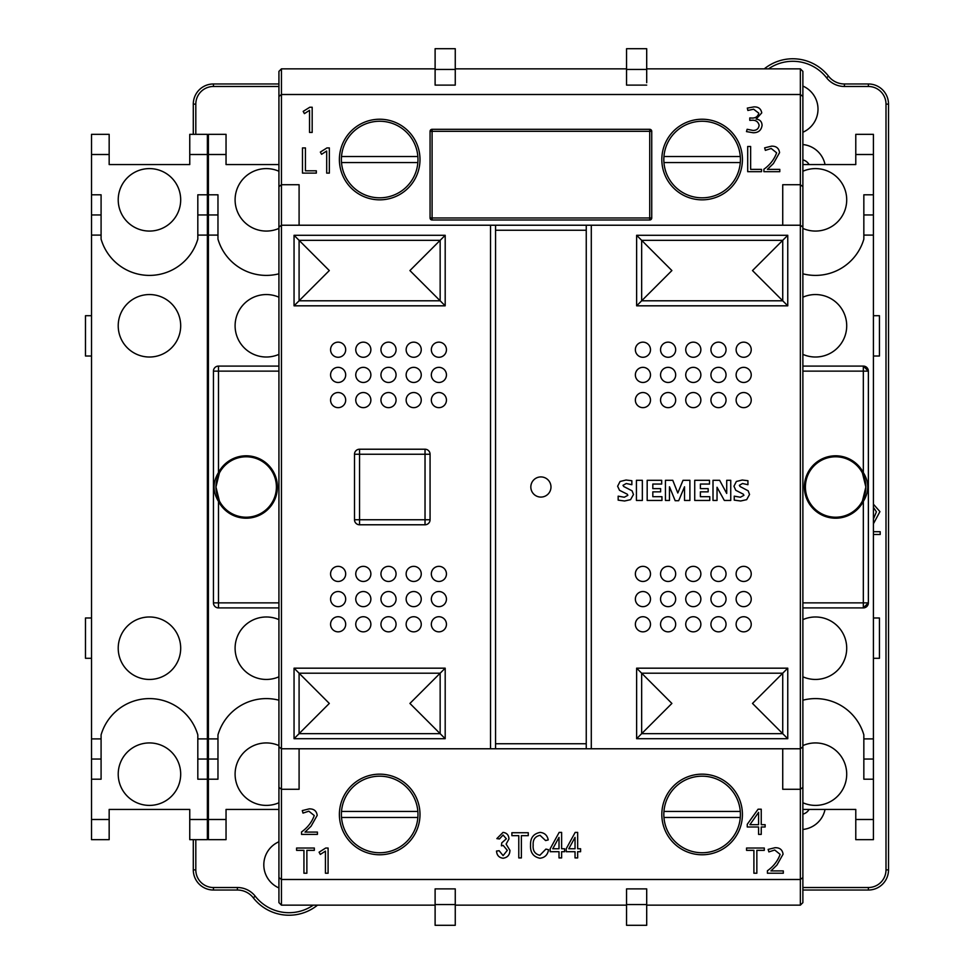 <?xml version="1.0" encoding="UTF-8"?>
<svg xmlns="http://www.w3.org/2000/svg" width="974" height="974" viewBox="0 0 974 974"><rect width="100%" height="100%" fill="white"/><g stroke="black" fill="none" stroke-linecap="round" stroke-linejoin="round"><path stroke-width="1.46" d="M91.519 356.009L85.481 356.009L85.481 315.71L91.519 315.71M91.519 658.29L85.481 658.29L85.481 617.991L91.519 617.991M118.219 199.84A31.241 31.241 0 0 0 149.46 231.069A31.241 31.241 0 0 0 180.689 199.84A31.241 31.241 0 0 0 149.46 168.599A31.241 31.241 0 0 0 118.219 199.84M118.219 325.791A31.241 31.241 0 0 0 149.46 357.02A31.241 31.241 0 0 0 180.689 325.791A31.241 31.241 0 0 0 149.46 294.55A31.241 31.241 0 0 0 118.219 325.791M118.219 648.209A31.241 31.241 0 0 0 149.46 679.45A31.241 31.241 0 0 0 180.689 648.209A31.241 31.241 0 0 0 149.46 616.98A31.241 31.241 0 0 0 118.219 648.209M180.689 774.16A31.241 31.241 0 0 1 149.46 805.401A31.241 31.241 0 0 1 118.219 774.16A31.241 31.241 0 0 1 149.46 742.931A31.241 31.241 0 0 1 180.689 774.16M109.161 819.499L109.161 839.661L91.519 839.661L91.519 819.499L109.161 819.499L109.161 809.431L189.76 809.431L189.76 819.499L207.389 819.499L207.389 839.661L189.76 839.661L189.76 819.499M91.519 779.2L91.519 759.05L101.089 759.05L101.089 779.2L91.519 779.2L91.519 819.499M207.389 154.501L189.76 154.501L189.76 134.339L207.389 134.339L207.389 214.95L197.819 214.95L197.819 239.129A50.38 50.38 0 0 1 101.089 239.129L101.089 214.95L91.519 214.95L91.519 759.05M91.519 214.95L91.519 194.8L101.089 194.8L101.089 214.95M91.519 154.501L91.519 134.339L109.161 134.339L109.161 154.501L91.519 154.501L91.519 194.8M207.389 214.95L207.389 819.499M109.161 154.501L109.161 164.569L189.76 164.569L189.76 154.501M207.389 738.901L197.819 738.901L197.819 734.871A50.38 50.38 0 0 0 101.089 734.871L101.089 738.901L91.519 738.901M197.819 738.901L197.819 759.05L207.389 759.05M109.161 164.569L189.76 164.569M101.089 759.05L101.089 738.901M197.819 214.95L197.819 194.8L207.389 194.8M207.389 779.2L197.819 779.2L197.819 759.05M109.161 809.431L189.76 809.431M278.929 171.254A31.241 31.241 0 0 0 235.099 199.84A31.241 31.241 0 0 0 278.929 228.415M278.929 297.204A31.241 31.241 0 0 0 235.099 325.791A31.241 31.241 0 0 0 278.929 354.366M278.929 619.634A31.241 31.241 0 0 0 235.099 648.209A31.241 31.241 0 0 0 278.929 676.796M278.929 802.746A31.241 31.241 0 0 1 235.099 774.16A31.241 31.241 0 0 1 278.929 745.585M226.041 819.499L226.041 839.661L208.399 839.661L208.399 819.499L226.041 819.499L226.041 809.431L278.929 809.431L226.041 809.431M208.399 779.2L208.399 759.05L217.969 759.05L217.969 779.2L208.399 779.2L208.399 819.499M278.929 273.804A50.38 50.38 0 0 1 217.969 239.129L217.969 214.95L208.399 214.95L208.399 759.05M208.399 214.95L208.399 194.8L217.969 194.8L217.969 214.95M208.399 154.501L208.399 134.339L226.041 134.339L226.041 154.501L208.399 154.501L208.399 194.8M226.041 164.569L278.929 164.569L226.041 164.569L226.041 154.501M278.929 700.196A50.38 50.38 0 0 0 217.969 734.871L217.969 738.901L208.399 738.901M217.969 759.05L217.969 738.901M873.41 617.991L879.449 617.991L879.449 658.29L873.41 658.29M873.41 315.71L879.449 315.71L879.449 356.009L873.41 356.009M802.88 228.415A31.241 31.241 0 0 0 846.71 199.84A31.241 31.241 0 0 0 802.88 171.254M802.88 354.366A31.241 31.241 0 0 0 846.71 325.791A31.241 31.241 0 0 0 802.88 297.204M802.88 676.796A31.241 31.241 0 0 0 846.71 648.209A31.241 31.241 0 0 0 802.88 619.634M802.88 745.585A31.241 31.241 0 0 1 846.71 774.16A31.241 31.241 0 0 1 802.88 802.746M873.41 154.501L855.781 154.501L855.781 134.339L873.41 134.339L873.41 839.661L855.781 839.661L855.781 809.431L802.88 809.431L855.781 809.431M855.781 164.569L802.88 164.569L855.781 164.569L855.781 154.501M873.41 738.901L863.841 738.901L863.841 734.871A50.38 50.38 0 0 0 802.88 700.196M863.841 738.901L863.841 759.05L873.41 759.05M873.41 214.95L863.841 214.95L863.841 239.129A50.38 50.38 0 0 1 802.88 273.804M863.841 214.95L863.841 194.8L873.41 194.8M873.41 779.2L863.841 779.2L863.841 759.05M802.88 366.09L863.329 366.09L863.329 472.585C869.198 482.154 869.198 491.773 863.329 501.415A31.241 31.241 0 0 1 804.39 487A31.241 31.241 0 0 1 863.329 472.585L862.44 473.047A30.231 30.231 0 0 0 805.401 487A30.231 30.231 0 0 0 862.44 500.953L865.849 487L862.44 473.047A30.231 30.231 0 0 1 865.849 487M663.83 814.471A38.29 38.29 0 0 1 702.12 776.181A38.29 38.29 0 0 1 740.289 817.49A38.29 38.29 0 0 1 702.12 852.749A38.29 38.29 0 0 1 663.83 814.471M341.399 814.471A38.29 38.29 0 0 1 379.69 776.181A38.29 38.29 0 0 1 417.858 817.49A38.29 38.29 0 0 1 379.69 852.749A38.29 38.29 0 0 1 341.399 814.471M663.83 159.529A38.29 38.29 0 0 1 702.12 121.251A38.29 38.29 0 0 1 740.289 162.561A38.29 38.29 0 0 1 702.12 197.819A38.29 38.29 0 0 1 663.83 159.529M341.399 159.529A38.29 38.29 0 0 1 379.69 121.251A38.29 38.29 0 0 1 417.858 162.561A38.29 38.29 0 0 1 379.69 197.819A38.29 38.29 0 0 1 341.399 159.529M530.83 487A10.081 10.081 0 0 0 540.911 497.081A10.081 10.081 0 0 0 550.98 487A10.081 10.081 0 0 0 540.911 476.919A10.081 10.081 0 0 0 530.83 487M345.685 573.905A7.561 7.561 0 0 1 338.124 581.466A7.561 7.561 0 0 1 330.576 573.905A7.561 7.561 0 0 1 338.124 566.344A7.561 7.561 0 0 1 345.685 573.905M345.685 599.095A7.561 7.561 0 0 1 338.124 606.656A7.561 7.561 0 0 1 330.576 599.095A7.561 7.561 0 0 1 338.124 591.535A7.561 7.561 0 0 1 345.685 599.095M345.685 624.285A7.561 7.561 0 0 1 338.124 631.846A7.561 7.561 0 0 1 330.576 624.285A7.561 7.561 0 0 1 338.124 616.725A7.561 7.561 0 0 1 345.685 624.285M370.875 573.905A7.561 7.561 0 0 1 363.314 581.466A7.561 7.561 0 0 1 355.766 573.905A7.561 7.561 0 0 1 363.314 566.344A7.561 7.561 0 0 1 370.875 573.905M370.875 599.095A7.561 7.561 0 0 1 363.314 606.656A7.561 7.561 0 0 1 355.766 599.095A7.561 7.561 0 0 1 363.314 591.535A7.561 7.561 0 0 1 370.875 599.095M370.875 624.285A7.561 7.561 0 0 1 363.314 631.846A7.561 7.561 0 0 1 355.766 624.285A7.561 7.561 0 0 1 363.314 616.725A7.561 7.561 0 0 1 370.875 624.285M396.065 573.905A7.561 7.561 0 0 1 388.504 581.466A7.561 7.561 0 0 1 380.956 573.905A7.561 7.561 0 0 1 388.504 566.344A7.561 7.561 0 0 1 396.065 573.905M396.065 599.095A7.561 7.561 0 0 1 388.504 606.656A7.561 7.561 0 0 1 380.956 599.095A7.561 7.561 0 0 1 388.504 591.535A7.561 7.561 0 0 1 396.065 599.095M396.065 624.285A7.561 7.561 0 0 1 388.504 631.846A7.561 7.561 0 0 1 380.956 624.285A7.561 7.561 0 0 1 388.504 616.725A7.561 7.561 0 0 1 396.065 624.285M421.255 573.905A7.561 7.561 0 0 1 413.694 581.466A7.561 7.561 0 0 1 406.146 573.905A7.561 7.561 0 0 1 413.694 566.344A7.561 7.561 0 0 1 421.255 573.905M421.255 599.095A7.561 7.561 0 0 1 413.694 606.656A7.561 7.561 0 0 1 406.146 599.095A7.561 7.561 0 0 1 413.694 591.535A7.561 7.561 0 0 1 421.255 599.095M421.255 624.285A7.561 7.561 0 0 1 413.694 631.846A7.561 7.561 0 0 1 406.146 624.285A7.561 7.561 0 0 1 413.694 616.725A7.561 7.561 0 0 1 421.255 624.285M446.445 573.905A7.561 7.561 0 0 1 438.884 581.466A7.561 7.561 0 0 1 431.336 573.905A7.561 7.561 0 0 1 438.884 566.344A7.561 7.561 0 0 1 446.445 573.905M446.445 599.095A7.561 7.561 0 0 1 438.884 606.656A7.561 7.561 0 0 1 431.336 599.095A7.561 7.561 0 0 1 438.884 591.535A7.561 7.561 0 0 1 446.445 599.095M446.445 624.285A7.561 7.561 0 0 1 438.884 631.846A7.561 7.561 0 0 1 431.336 624.285A7.561 7.561 0 0 1 438.884 616.725A7.561 7.561 0 0 1 446.445 624.285M736.125 573.905A7.561 7.561 0 0 0 743.686 581.466A7.561 7.561 0 0 0 751.234 573.905A7.561 7.561 0 0 0 743.686 566.344A7.561 7.561 0 0 0 736.125 573.905M736.125 599.095A7.561 7.561 0 0 0 743.686 606.656A7.561 7.561 0 0 0 751.234 599.095A7.561 7.561 0 0 0 743.686 591.535A7.561 7.561 0 0 0 736.125 599.095M736.125 624.285A7.561 7.561 0 0 0 743.686 631.846A7.561 7.561 0 0 0 751.234 624.285A7.561 7.561 0 0 0 743.686 616.725A7.561 7.561 0 0 0 736.125 624.285M710.935 573.905A7.561 7.561 0 0 0 718.495 581.466A7.561 7.561 0 0 0 726.044 573.905A7.561 7.561 0 0 0 718.495 566.344A7.561 7.561 0 0 0 710.935 573.905M710.935 599.095A7.561 7.561 0 0 0 718.495 606.656A7.561 7.561 0 0 0 726.044 599.095A7.561 7.561 0 0 0 718.495 591.535A7.561 7.561 0 0 0 710.935 599.095M710.935 624.285A7.561 7.561 0 0 0 718.495 631.846A7.561 7.561 0 0 0 726.044 624.285A7.561 7.561 0 0 0 718.495 616.725A7.561 7.561 0 0 0 710.935 624.285M685.745 573.905A7.561 7.561 0 0 0 693.305 581.466A7.561 7.561 0 0 0 700.866 573.905A7.561 7.561 0 0 0 693.305 566.344A7.561 7.561 0 0 0 685.745 573.905M685.745 599.095A7.561 7.561 0 0 0 693.305 606.656A7.561 7.561 0 0 0 700.866 599.095A7.561 7.561 0 0 0 693.305 591.535A7.561 7.561 0 0 0 685.745 599.095M685.745 624.285A7.561 7.561 0 0 0 693.305 631.846A7.561 7.561 0 0 0 700.866 624.285A7.561 7.561 0 0 0 693.305 616.725A7.561 7.561 0 0 0 685.745 624.285M660.555 573.905A7.561 7.561 0 0 0 668.115 581.466A7.561 7.561 0 0 0 675.676 573.905A7.561 7.561 0 0 0 668.115 566.344A7.561 7.561 0 0 0 660.555 573.905M660.555 599.095A7.561 7.561 0 0 0 668.115 606.656A7.561 7.561 0 0 0 675.676 599.095A7.561 7.561 0 0 0 668.115 591.535A7.561 7.561 0 0 0 660.555 599.095M660.555 624.285A7.561 7.561 0 0 0 668.115 631.846A7.561 7.561 0 0 0 675.676 624.285A7.561 7.561 0 0 0 668.115 616.725A7.561 7.561 0 0 0 660.555 624.285M635.365 573.905A7.561 7.561 0 0 0 642.925 581.466A7.561 7.561 0 0 0 650.486 573.905A7.561 7.561 0 0 0 642.925 566.344A7.561 7.561 0 0 0 635.365 573.905M635.365 599.095A7.561 7.561 0 0 0 642.925 606.656A7.561 7.561 0 0 0 650.486 599.095A7.561 7.561 0 0 0 642.925 591.535A7.561 7.561 0 0 0 635.365 599.095M635.365 624.285A7.561 7.561 0 0 0 642.925 631.846A7.561 7.561 0 0 0 650.486 624.285A7.561 7.561 0 0 0 642.925 616.725A7.561 7.561 0 0 0 635.365 624.285M751.234 400.095A7.561 7.561 0 0 1 743.686 407.656A7.561 7.561 0 0 1 736.125 400.095A7.561 7.561 0 0 1 743.686 392.534A7.561 7.561 0 0 1 751.234 400.095M751.234 374.905A7.561 7.561 0 0 1 743.686 382.465A7.561 7.561 0 0 1 736.125 374.905A7.561 7.561 0 0 1 743.686 367.344A7.561 7.561 0 0 1 751.234 374.905M751.234 349.715A7.561 7.561 0 0 1 743.686 357.275A7.561 7.561 0 0 1 736.125 349.715A7.561 7.561 0 0 1 743.686 342.154A7.561 7.561 0 0 1 751.234 349.715M726.044 400.095A7.561 7.561 0 0 1 718.495 407.656A7.561 7.561 0 0 1 710.935 400.095A7.561 7.561 0 0 1 718.495 392.534A7.561 7.561 0 0 1 726.044 400.095M726.044 374.905A7.561 7.561 0 0 1 718.495 382.465A7.561 7.561 0 0 1 710.935 374.905A7.561 7.561 0 0 1 718.495 367.344A7.561 7.561 0 0 1 726.044 374.905M726.044 349.715A7.561 7.561 0 0 1 718.495 357.275A7.561 7.561 0 0 1 710.935 349.715A7.561 7.561 0 0 1 718.495 342.154A7.561 7.561 0 0 1 726.044 349.715M700.866 400.095A7.561 7.561 0 0 1 693.305 407.656A7.561 7.561 0 0 1 685.745 400.095A7.561 7.561 0 0 1 693.305 392.534A7.561 7.561 0 0 1 700.866 400.095M700.866 374.905A7.561 7.561 0 0 1 693.305 382.465A7.561 7.561 0 0 1 685.745 374.905A7.561 7.561 0 0 1 693.305 367.344A7.561 7.561 0 0 1 700.866 374.905M700.866 349.715A7.561 7.561 0 0 1 693.305 357.275A7.561 7.561 0 0 1 685.745 349.715A7.561 7.561 0 0 1 693.305 342.154A7.561 7.561 0 0 1 700.866 349.715M675.676 400.095A7.561 7.561 0 0 1 668.115 407.656A7.561 7.561 0 0 1 660.555 400.095A7.561 7.561 0 0 1 668.115 392.534A7.561 7.561 0 0 1 675.676 400.095M675.676 374.905A7.561 7.561 0 0 1 668.115 382.465A7.561 7.561 0 0 1 660.555 374.905A7.561 7.561 0 0 1 668.115 367.344A7.561 7.561 0 0 1 675.676 374.905M675.676 349.715A7.561 7.561 0 0 1 668.115 357.275A7.561 7.561 0 0 1 660.555 349.715A7.561 7.561 0 0 1 668.115 342.154A7.561 7.561 0 0 1 675.676 349.715M650.486 400.095A7.561 7.561 0 0 1 642.925 407.656A7.561 7.561 0 0 1 635.365 400.095A7.561 7.561 0 0 1 642.925 392.534A7.561 7.561 0 0 1 650.486 400.095M650.486 374.905A7.561 7.561 0 0 1 642.925 382.465A7.561 7.561 0 0 1 635.365 374.905A7.561 7.561 0 0 1 642.925 367.344A7.561 7.561 0 0 1 650.486 374.905M650.486 349.715A7.561 7.561 0 0 1 642.925 357.275A7.561 7.561 0 0 1 635.365 349.715A7.561 7.561 0 0 1 642.925 342.154A7.561 7.561 0 0 1 650.486 349.715M217.299 478.112A30.231 30.231 0 0 1 219.369 473.047L215.96 487L219.369 500.953A30.231 30.231 0 0 0 276.409 487A30.231 30.231 0 0 0 219.369 473.047L218.48 472.585A31.241 31.241 0 0 1 277.42 487A31.241 31.241 0 0 1 218.48 501.415C212.612 491.773 212.612 482.154 218.48 472.585L218.48 366.09L278.929 366.09M330.576 400.095A7.561 7.561 0 0 0 338.124 407.656A7.561 7.561 0 0 0 345.685 400.095A7.561 7.561 0 0 0 338.124 392.534A7.561 7.561 0 0 0 330.576 400.095M330.576 374.905A7.561 7.561 0 0 0 338.124 382.465A7.561 7.561 0 0 0 345.685 374.905A7.561 7.561 0 0 0 338.124 367.344A7.561 7.561 0 0 0 330.576 374.905M330.576 349.715A7.561 7.561 0 0 0 338.124 357.275A7.561 7.561 0 0 0 345.685 349.715A7.561 7.561 0 0 0 338.124 342.154A7.561 7.561 0 0 0 330.576 349.715M355.766 400.095A7.561 7.561 0 0 0 363.314 407.656A7.561 7.561 0 0 0 370.875 400.095A7.561 7.561 0 0 0 363.314 392.534A7.561 7.561 0 0 0 355.766 400.095M355.766 374.905A7.561 7.561 0 0 0 363.314 382.465A7.561 7.561 0 0 0 370.875 374.905A7.561 7.561 0 0 0 363.314 367.344A7.561 7.561 0 0 0 355.766 374.905M355.766 349.715A7.561 7.561 0 0 0 363.314 357.275A7.561 7.561 0 0 0 370.875 349.715A7.561 7.561 0 0 0 363.314 342.154A7.561 7.561 0 0 0 355.766 349.715M380.956 400.095A7.561 7.561 0 0 0 388.504 407.656A7.561 7.561 0 0 0 396.065 400.095A7.561 7.561 0 0 0 388.504 392.534A7.561 7.561 0 0 0 380.956 400.095M380.956 374.905A7.561 7.561 0 0 0 388.504 382.465A7.561 7.561 0 0 0 396.065 374.905A7.561 7.561 0 0 0 388.504 367.344A7.561 7.561 0 0 0 380.956 374.905M380.956 349.715A7.561 7.561 0 0 0 388.504 357.275A7.561 7.561 0 0 0 396.065 349.715A7.561 7.561 0 0 0 388.504 342.154A7.561 7.561 0 0 0 380.956 349.715M406.146 400.095A7.561 7.561 0 0 0 413.694 407.656A7.561 7.561 0 0 0 421.255 400.095A7.561 7.561 0 0 0 413.694 392.534A7.561 7.561 0 0 0 406.146 400.095M406.146 374.905A7.561 7.561 0 0 0 413.694 382.465A7.561 7.561 0 0 0 421.255 374.905A7.561 7.561 0 0 0 413.694 367.344A7.561 7.561 0 0 0 406.146 374.905M406.146 349.715A7.561 7.561 0 0 0 413.694 357.275A7.561 7.561 0 0 0 421.255 349.715A7.561 7.561 0 0 0 413.694 342.154A7.561 7.561 0 0 0 406.146 349.715M431.336 400.095A7.561 7.561 0 0 0 438.884 407.656A7.561 7.561 0 0 0 446.445 400.095A7.561 7.561 0 0 0 438.884 392.534A7.561 7.561 0 0 0 431.336 400.095M431.336 374.905A7.561 7.561 0 0 0 438.884 382.465A7.561 7.561 0 0 0 446.445 374.905A7.561 7.561 0 0 0 438.884 367.344A7.561 7.561 0 0 0 431.336 374.905M431.336 349.715A7.561 7.561 0 0 0 438.884 357.275A7.561 7.561 0 0 0 446.445 349.715A7.561 7.561 0 0 0 438.884 342.154A7.561 7.561 0 0 0 431.336 349.715M865.837 487.925A30.231 30.231 0 0 1 864.924 494.451M864.851 494.719A30.231 30.231 0 0 1 862.44 500.953L863.329 501.415L863.329 607.91L802.88 607.91M216.727 480.255A30.231 30.231 0 0 0 219.369 500.953L218.48 501.415L218.48 602.869L278.929 602.869M661.821 814.471A40.299 40.299 0 0 0 702.12 854.77A40.299 40.299 0 0 0 742.419 814.471A40.299 40.299 0 0 0 702.12 774.16A40.299 40.299 0 0 0 661.821 814.471M661.821 159.529A40.299 40.299 0 0 0 702.12 199.84A40.299 40.299 0 0 0 742.419 159.529A40.299 40.299 0 0 0 702.12 119.23A40.299 40.299 0 0 0 661.821 159.529M339.39 814.471A40.299 40.299 0 0 0 379.69 854.77A40.299 40.299 0 0 0 420.001 814.471A40.299 40.299 0 0 0 379.69 774.16A40.299 40.299 0 0 0 339.39 814.471M339.39 159.529A40.299 40.299 0 0 0 379.69 199.84A40.299 40.299 0 0 0 420.001 159.529A40.299 40.299 0 0 0 379.69 119.23A40.299 40.299 0 0 0 339.39 159.529M802.88 132.245A25.19 25.19 0 0 0 802.88 86.065M278.929 841.755A25.19 25.19 0 0 0 278.929 887.935M278.929 877.562L281.449 879.498L281.449 905.15L278.929 902.63L278.929 787.345L281.449 789.281L299.091 789.281L299.091 748.775L281.449 748.775L281.449 879.498L800.36 879.498L802.88 877.562L802.88 902.63L800.36 905.15L800.36 789.281L802.88 787.345L802.88 877.562M782.731 789.281L800.36 789.281L800.36 748.775L782.731 748.775L782.731 789.281M561.621 857.911L559.015 857.911L559.015 851.702L550.176 851.702L550.176 848.756L559.161 832.393L561.621 832.393L561.621 848.756L564.567 848.756L564.567 851.702L561.621 851.702L561.621 857.911M521.382 857.911L518.777 857.911L518.777 835.668L511.898 835.668L511.898 832.721L528.261 832.721L528.261 835.668L521.382 835.668L521.382 857.911M503.059 858.24C499.005 857.668 496.825 855.269 496.521 851.045L499.138 850.716L503.095 855.622L507.32 850.351L503.241 845.481L501.427 845.834L501.756 842.863L506.334 838.809L503.083 835.01L499.467 838.943L496.85 838.614L503.022 832.393C506.797 832.88 508.781 835.071 508.952 838.955L506.115 844.093L509.938 850.326C509.804 854.941 507.515 857.583 503.059 858.24M539.864 855.294L545.927 849.084L548.545 849.73C547.729 854.831 544.868 857.656 539.949 858.24C533.277 856.864 530.148 852.494 530.55 845.152C530.27 837.932 533.484 833.683 540.18 832.393C544.649 832.867 547.327 835.375 548.216 839.917L545.598 840.574L540.071 835.339C535.079 836.386 532.778 839.649 533.168 845.152C532.681 850.692 534.909 854.064 539.864 855.294M577.655 857.911L575.037 857.911L575.037 851.702L566.211 851.702L566.211 848.756L575.184 832.393L577.655 832.393L577.655 848.756L580.601 848.756L580.601 851.702L577.655 851.702L577.655 857.911M802.88 746.851L800.36 748.775L800.36 184.719L782.731 184.719L782.731 225.225L800.36 225.225L802.88 227.149L802.88 787.345M435.11 68.85L281.449 68.85L281.449 94.502L800.36 94.502L802.88 96.438L802.88 227.149M278.929 96.438L281.449 94.502L281.449 225.225L299.091 225.225L299.091 184.719L281.449 184.719L278.929 186.655L278.929 71.37L281.449 68.85M740.289 811.439L663.951 811.439M740.289 156.51L663.951 156.51M417.858 811.439L341.521 811.439M417.858 156.51L341.521 156.51M299.091 748.775L490.531 748.775L490.531 225.225L782.731 225.225M299.091 225.225L490.531 225.225M591.291 225.225L591.291 748.775L782.731 748.775M278.929 787.345L278.929 186.655M646.699 68.85L800.36 68.85L802.88 71.37L802.88 96.438M646.699 69.458L626.55 69.458L626.55 48.7L646.699 48.7L646.699 82.68M626.55 69.458L626.55 85.115L646.699 85.115M455.26 68.85L626.55 68.85M646.699 905.15L800.36 905.15M281.449 905.15L435.11 905.15M435.11 888.885L435.11 891.32L435.11 888.885L455.26 888.885L455.26 891.32L455.26 888.885M455.26 905.15L626.55 905.15M626.55 888.885L626.55 891.32L626.55 888.885L646.699 888.885L646.699 891.32L646.699 888.885M435.11 904.542L455.26 904.542L455.26 925.3L435.11 925.3L435.11 891.32M455.26 904.542L455.26 891.32M626.55 85.115L626.55 82.68M455.26 69.458L435.11 69.458L435.11 48.7L455.26 48.7L455.26 85.115L435.11 85.115L435.11 82.68L435.11 85.115M802.88 887.521L868.37 887.521A17.629 17.629 0 0 0 885.999 869.879L885.999 104.121A17.629 17.629 0 0 0 868.37 86.479L844.421 86.479A22.67 22.67 0 0 1 826.561 77.762L828.545 76.216A45.34 45.34 0 0 0 764.298 68.85A45.34 45.34 0 0 1 828.545 76.216A20.15 20.15 0 0 0 844.421 83.971L868.37 83.971A20.15 20.15 0 0 1 888.519 104.121L888.519 869.879A20.15 20.15 0 0 1 868.37 890.029L802.88 890.029M193.29 134.339L193.29 104.121A20.15 20.15 0 0 1 213.44 83.971L278.929 83.971M195.811 839.661L195.811 869.879A17.629 17.629 0 0 0 213.44 887.521L237.388 887.521A22.67 22.67 0 0 1 255.261 896.238L253.264 897.784A45.34 45.34 0 0 0 317.512 905.15A45.34 45.34 0 0 1 253.264 897.784A20.15 20.15 0 0 0 237.388 890.029L213.44 890.029A20.15 20.15 0 0 1 193.29 869.879L193.29 839.661M278.929 607.91L218.48 607.91A5.04 5.04 0 0 1 213.44 602.869L213.44 371.131A5.04 5.04 0 0 1 218.48 366.09A5.04 5.04 0 0 0 213.44 371.131L278.929 371.131M802.88 371.131L868.37 371.131L863.329 366.09A5.04 5.04 0 0 1 868.37 371.131L868.37 602.869A5.04 5.04 0 0 1 863.329 607.91L868.37 602.869L802.88 602.869M435.11 69.458L435.11 82.68M646.699 904.542L646.699 925.3L626.55 925.3L626.55 904.542L646.699 904.542L646.699 891.32M626.55 904.542L626.55 891.32M455.26 82.68L455.26 85.115M354.499 519.751L354.499 454.249L359.54 454.249L359.54 519.751L425.029 519.751L425.029 454.249L359.54 454.249L359.54 449.221L425.029 449.221A5.04 5.04 0 0 1 430.07 454.249L430.07 519.751A5.04 5.04 0 0 1 425.029 524.779L359.54 524.779L359.54 519.751L354.499 519.751A5.04 5.04 0 0 0 359.54 524.779A5.04 5.04 0 0 1 354.499 519.751M217.214 478.38A30.231 30.231 0 0 0 216.776 479.999M591.291 748.775L490.531 748.775M552.757 848.756L559.015 848.756L559.015 837.372L552.757 848.756M568.792 848.756L575.037 848.756L575.037 837.372L568.792 848.756M586.251 748.775L586.251 225.225M495.559 225.225L495.559 748.775M294.051 738.706L329.309 703.435L299.091 673.204L299.091 733.666L440.151 733.666L440.151 673.204L299.091 673.204L294.051 668.176L445.191 668.176L409.92 703.435L445.191 738.706L294.051 738.706L294.051 668.176M787.759 738.706L636.631 738.706L671.89 703.435L641.659 673.204L641.659 733.666L782.731 733.666L782.731 673.204L641.659 673.204L636.631 668.176L787.759 668.176L787.759 738.706L752.5 703.435L787.759 668.176M299.091 240.335L299.091 300.796L440.151 300.796L440.151 240.335L299.091 240.335L329.309 270.565L294.051 305.824L294.051 235.294L299.091 240.335M787.759 305.824L636.631 305.824L671.89 270.565L641.659 240.335L641.659 300.796L782.731 300.796L782.731 240.335L641.659 240.335L636.631 235.294L787.759 235.294L787.759 305.824L752.5 270.565L787.759 235.294M294.051 235.294L445.191 235.294L409.92 270.565L445.191 305.824L294.051 305.824M800.36 68.85L800.36 184.719L802.88 186.655M278.929 746.851L281.449 748.775L281.449 225.225L278.929 227.149M624.602 500.989L618.161 500.137L618.161 496.168L624.285 497.227L627.828 495.352L627.305 494.22L619.501 490.299L617.626 486.233L620.073 481.485L626.051 480.024L631.858 480.718L631.858 484.699L626.27 483.518L622.995 485.332L623.713 486.501L632.053 490.811L633.477 494.475L630.58 499.662L624.602 500.989M642.341 500.453L636.424 500.453L636.424 480.304L642.341 480.304L642.341 500.453M661.955 500.453L647.174 500.453L647.174 480.304L661.687 480.304L661.687 484.054L652.824 484.054L652.824 488.631L660.615 488.631L660.615 491.846L652.824 491.846L652.824 496.691L661.955 496.691L661.955 500.453M669.479 500.453L665.449 500.453L665.449 480.304L672.766 480.304L677.807 492.99L683.03 480.304L689.896 480.304L689.896 500.453L684.527 500.453L684.527 486.793L678.671 500.721L675.177 500.721L669.479 486.793L669.479 500.453M709.778 500.453L694.73 500.453L694.73 480.304L709.51 480.304L709.51 484.054L700.379 484.054L700.379 488.631L708.171 488.631L708.171 491.846L700.379 491.846L700.379 496.691L709.778 496.691L709.778 500.453M717.034 500.453L713.005 500.453L713.005 480.304L719.64 480.304L726.714 493.453L726.714 480.304L730.744 480.304L730.744 500.453L724.327 500.453L717.034 487.268L717.034 500.453M740.678 500.989L734.238 500.137L734.238 496.168L740.362 497.227L743.905 495.352L743.393 494.22L735.796 490.299L733.958 486.233L736.368 481.485L742.225 480.024L747.935 480.718L747.935 484.699L742.517 483.518L739.339 485.332L740.021 486.501L748.166 490.811L749.542 494.475L746.668 499.662L740.678 500.989M359.54 449.221A5.04 5.04 0 0 0 354.499 454.249A5.04 5.04 0 0 1 359.54 449.221M341.521 162.561L417.858 162.561M663.951 162.561L740.289 162.561M341.521 817.49L417.858 817.49M663.951 817.49L740.289 817.49M825.039 164.569A25.19 25.19 0 0 0 802.88 144.542M802.88 159.858A10.081 10.081 0 0 1 809.09 164.569M802.88 814.142A10.081 10.081 0 0 0 809.09 809.431M825.039 809.431A25.19 25.19 0 0 1 802.88 829.458M873.41 534.482L880.192 534.482L880.192 531.707L873.41 531.707M873.41 523.793L879.924 511.63L873.41 504.167M873.41 507.332L876.405 511.849L873.41 519.045M309.537 110.318L309.537 132.427L312.179 132.427L312.179 107.237L309.805 107.237L303.182 111.389L304.412 113.629L309.537 110.318M302.488 147.914L302.488 173.104L316.331 173.104L316.331 170.791L305.434 170.791L305.434 147.914L302.488 147.914M326.692 151.007L326.692 173.104L329.346 173.104L329.346 147.914L326.972 147.914L320.336 152.078L321.566 154.306L326.692 151.007M747.143 129.286L746.486 131.6L753.17 132.756C758.417 132.781 761.376 130.285 762.07 125.293C761.863 121.567 759.878 119.51 756.116 119.12L761.741 112.899C760.998 108.723 758.381 106.726 753.888 106.897L747.314 108.09L747.862 110.452L753.633 109.21L758.795 113.179C757.821 116.722 755.325 118.341 751.319 118.024L749.785 117.951L749.785 120.35L751.21 120.289C755.483 119.839 758.125 121.482 759.136 125.22C758.697 128.702 756.664 130.443 753.024 130.443L747.143 129.286M747.703 146.49L747.703 171.68L761.546 171.68L761.546 169.366L750.637 169.366L750.637 146.49L747.703 146.49M763.908 169.22L763.908 171.68L779.797 171.68L779.797 169.366L767.402 169.366L773.429 163.522L779.565 152.638C778.92 148.194 776.241 146.039 771.542 146.161L764.639 147.853L765.369 150.361L771.213 148.474L776.631 152.821C774.22 159.444 769.971 164.91 763.908 169.22M301.55 831.954L301.55 834.401L317.427 834.401L317.427 832.088L305.032 832.088L311.059 826.244L317.207 815.36C316.562 810.916 313.884 808.761 309.172 808.883L302.281 810.587L302.999 813.095L308.855 811.196L314.261 815.542C311.85 822.166 307.614 827.632 301.55 831.954M303.937 850.351L303.937 873.228L306.871 873.228L306.871 850.351L314.322 850.351L314.322 848.037L296.595 848.037L296.595 850.351L303.937 850.351M325.438 851.13L325.438 873.228L328.092 873.228L328.092 848.037L325.718 848.037L319.082 852.189L320.312 854.429L325.438 851.13M758.588 826.999L758.588 834.401L761.242 834.401L761.242 826.999L765.126 826.999L765.126 824.686L761.242 824.686L761.242 809.211L758.076 809.211L747.253 824.321L747.253 826.999L758.588 826.999M758.588 812.365L758.588 824.686L749.907 824.686L758.588 812.365M753.9 850.351L753.9 873.228L756.847 873.228L756.847 850.351L764.286 850.351L764.286 848.037L746.559 848.037L746.559 850.351L753.9 850.351M767.415 870.768L767.427 873.228L783.303 873.228L783.303 870.914L770.909 870.914L776.935 865.07L783.072 854.186C782.426 849.742 779.76 847.587 775.048 847.709L768.145 849.401L768.876 851.909L774.72 850.022L780.137 854.368C777.727 860.992 773.49 866.458 767.415 870.768M651.74 131.32L651.74 217.969L649.731 217.969L649.731 131.32L432.091 131.32L432.091 217.969L649.731 217.969L649.731 219.99L432.091 219.99A2.021 2.021 0 0 1 430.07 217.969L430.07 131.32A2.021 2.021 0 0 1 432.091 129.311L649.731 129.311L649.731 131.32L651.74 131.32A2.021 2.021 0 0 0 649.731 129.311A2.021 2.021 0 0 1 651.74 131.32M649.731 219.99A2.021 2.021 0 0 0 651.74 217.969A2.021 2.021 0 0 1 649.731 219.99M101.089 235.099L91.519 235.099M207.389 235.099L197.819 235.099M217.969 235.099L208.399 235.099M855.781 819.499L873.41 819.499M873.41 235.099L863.841 235.099M826.561 77.762A42.819 42.819 0 0 0 768.51 68.85M445.191 235.294L445.191 305.824M445.191 668.176L445.191 738.706M636.631 305.824L636.631 235.294M636.631 738.706L636.631 668.176M255.261 896.238A42.819 42.819 0 0 0 313.299 905.15M278.929 86.479L213.44 86.479A17.629 17.629 0 0 0 195.811 104.121L195.811 134.339M885.999 869.879L888.519 869.879A20.15 20.15 0 0 1 868.37 890.029L868.37 887.521M213.44 887.521L213.44 890.029A20.15 20.15 0 0 1 193.29 869.879L195.811 869.879M195.811 104.121L193.29 104.121A20.15 20.15 0 0 1 213.44 83.971L213.44 86.479M868.37 86.479L868.37 83.971A20.15 20.15 0 0 1 888.519 104.121L885.999 104.121M828.545 76.216A20.15 20.15 0 0 0 844.421 83.971L844.421 86.479M253.264 897.784A20.15 20.15 0 0 0 237.388 890.029L237.388 887.521M586.251 230.254L495.559 230.254M495.559 743.746L586.251 743.746M213.44 602.869A5.04 5.04 0 0 0 218.48 607.91L218.48 602.869L213.44 602.869M425.029 524.779A5.04 5.04 0 0 0 430.07 519.751L425.029 519.751L425.029 524.779M430.07 454.249A5.04 5.04 0 0 0 425.029 449.221L425.029 454.249L430.07 454.249M432.091 129.311A2.021 2.021 0 0 0 430.07 131.32L432.091 131.32L432.091 129.311M430.07 217.969A2.021 2.021 0 0 0 432.091 219.99L432.091 217.969L430.07 217.969M207.389 617.991L208.399 617.991M207.389 658.29L208.399 658.29M208.399 315.71L207.389 315.71M208.399 356.009L207.389 356.009"/></g></svg>
